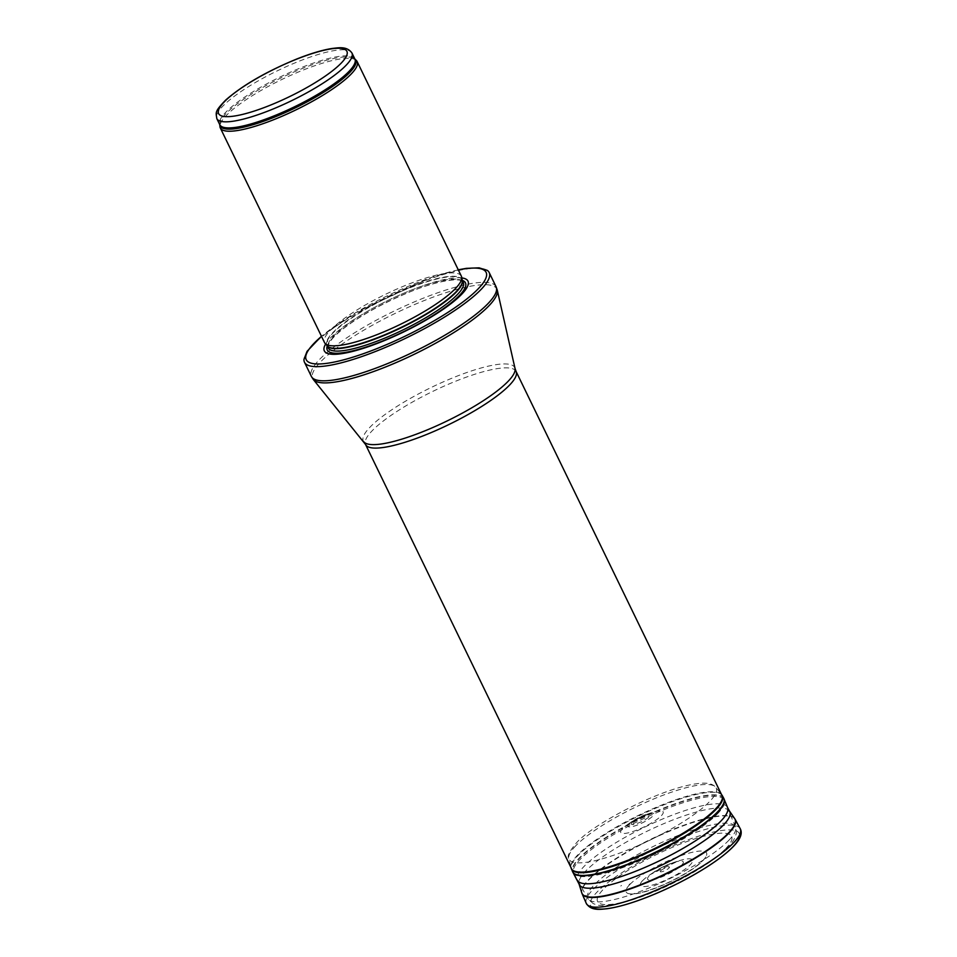 <?xml version="1.0" encoding="UTF-8"?>
<svg xmlns="http://www.w3.org/2000/svg" width="957" height="957" viewBox="0 0 957 957"><rect width="100%" height="100%" fill="white"/><g stroke="black" fill="none" stroke-linecap="round" stroke-linejoin="round"><path stroke-width="0.72" stroke-dasharray="4.79 3.59" d="M356.315 60.423A76.046 16.759 -25.9 0 0 281.418 79.694A76.046 16.759 -25.9 0 0 219.954 126.635M461.334 276.13A76.046 16.759 -25.9 0 0 385.611 294.278A76.046 16.759 -25.9 0 0 324.519 342.57M461.812 277.913A79.85 17.597 -25.9 0 0 388.482 300.199A79.85 17.597 -25.9 0 0 325.631 344.042M487.233 270.364A102.662 22.621 -25.9 0 0 386.951 297.053A102.662 22.621 -25.9 0 0 303.967 359.353M717.415 813.881A83.654 18.434 -25.9 0 0 724.246 800.172A83.654 18.434 -25.9 0 0 724.162 799.98A83.654 18.434 -25.9 0 0 640.855 819.934A83.654 18.434 -25.9 0 0 573.65 873.059A83.654 18.434 -25.9 0 0 573.757 873.251A83.654 18.434 -25.9 0 0 636.836 862.137A83.654 18.434 -25.9 0 0 717.415 813.881M632.134 822.314A10.395 2.285 -25.9 0 0 641.441 821.668A10.395 2.285 -25.9 0 0 648.356 814.539A10.395 2.285 -25.9 0 0 632.134 822.314M660.677 870.774A5.108 1.124 -25.9 0 0 665.259 870.451A5.108 1.124 -25.9 0 0 668.668 866.946A5.108 1.124 -25.9 0 0 660.677 870.774M629.79 884.555A44.692 9.845 154.1 0 1 679.554 856.168A44.692 9.845 154.1 0 1 705.788 856.898A44.692 9.845 154.1 0 1 670.678 881.337A44.692 9.845 154.1 0 1 629.742 893.826A44.692 9.845 154.1 0 1 629.694 884.651A44.692 9.845 154.1 0 1 629.766 884.579A44.692 9.845 154.1 0 1 629.79 884.555M351.937 52.994A75.101 16.544 -25.9 0 0 277.147 70.914A75.101 16.544 -25.9 0 0 216.82 118.608M354.891 59.083A75.101 16.544 -25.9 0 0 280.102 77.003A75.101 16.544 -25.9 0 0 219.775 124.697L219.763 124.589A75.328 16.592 -25.9 0 0 219.763 124.673L219.763 124.589A75.328 16.592 -25.9 0 1 280.64 78.103A75.328 16.592 -25.9 0 1 354.82 59.011L354.891 59.083M462.231 280.186A75.101 16.544 -25.9 0 0 462.075 279.839L462.267 280.425A75.148 16.556 -25.9 0 0 387.118 297.4A75.148 16.556 -25.9 0 0 327.318 345.955L326.971 345.441A75.101 16.544 -25.9 0 0 327.15 345.776M462.219 280.114L462.075 279.839A75.101 16.544 -25.9 0 0 387.298 297.759A75.101 16.544 -25.9 0 0 326.971 345.441L327.103 345.716M463.26 282.267A75.101 16.544 -25.9 0 0 388.482 300.187A75.101 16.544 -25.9 0 0 328.155 347.881C328.347 346.805 325.811 347.295 332.223 338.838C336.11 334.388 342.092 329.328 350.154 323.669C366.447 312.437 385.288 302.304 406.677 293.285C436.428 280.389 462.147 276.956 463.26 282.267M462.339 280.377A76.835 16.927 -25.9 0 0 388.949 301.168A76.835 16.927 -25.9 0 0 327.234 345.979M458.331 269.934A100.007 22.035 -25.9 0 0 321.504 336.374M496.073 286.741A102.662 22.621 -25.9 0 0 393.841 311.228A102.662 22.621 -25.9 0 0 311.372 376.424M497.281 290.174A102.387 22.561 -25.9 0 0 394.942 313.513A102.387 22.561 -25.9 0 0 313.322 379.498M515.022 368.445A84.132 18.53 -25.9 0 0 430.925 387.609A84.132 18.53 -25.9 0 0 363.863 441.835M516.074 371.436A83.654 18.434 -25.9 0 0 432.767 391.401A83.654 18.434 -25.9 0 0 365.562 444.515M728.791 840.342A82.099 18.087 -25.9 0 0 735.49 826.896A82.099 18.087 -25.9 0 0 653.655 846.287A82.099 18.087 -25.9 0 0 587.801 898.611A82.099 18.087 -25.9 0 0 649.695 887.701A82.099 18.087 -25.9 0 0 728.791 840.342M725.633 848.715A74.502 16.413 -25.9 0 0 658.918 853.405A74.502 16.413 -25.9 0 0 609.31 904.521A74.502 16.413 -25.9 0 0 725.633 848.715M629.395 884.687L630.268 883.813A45.135 9.941 -25.9 0 0 629.395 884.687M739.641 834.719A82.625 18.207 -25.9 0 0 680.068 842.89A82.625 18.207 -25.9 0 0 597.312 891.804A82.625 18.207 -25.9 0 0 597.252 891.864A82.625 18.207 -25.9 0 0 591.39 906.71M740.18 828.618A85.556 18.853 -25.9 0 0 675.726 839.923A85.556 18.853 -25.9 0 0 593.232 889.316A85.556 18.853 -25.9 0 0 586.258 903.36M621.464 885.392A54.86 12.082 -25.9 0 0 620.818 886.05L621.464 885.392M629.921 883.897A45.529 10.025 -25.9 0 0 629.06 884.758L629.921 883.897M575.743 845.797A81.716 18.004 -25.9 0 0 568.865 858.525A81.716 18.004 -25.9 0 0 650.545 839.875A81.716 18.004 -25.9 0 0 715.704 787.228A81.716 18.004 -25.9 0 0 653.129 799.203A81.716 18.004 -25.9 0 0 575.791 845.749A81.716 18.004 -25.9 0 0 575.743 845.797M578.052 854.601A83.797 18.458 -25.9 0 0 570.982 867.652L568.865 858.525C566.867 856.527 569.391 851.299 576.437 842.866C592.897 823.929 660.533 788.46 696.624 783.747C706.039 782.276 712.403 783.436 715.704 787.228L721.554 794.537A83.797 18.458 -25.9 0 0 657.339 806.847A83.797 18.458 -25.9 0 0 578.052 854.589A83.797 18.458 -25.9 0 0 578.052 854.601M722.32 795.686A83.881 18.482 -25.9 0 0 659.134 806.763A83.881 18.482 -25.9 0 0 578.255 855.187A83.881 18.482 -25.9 0 0 571.413 868.968M723.731 798.282A84.013 18.506 -25.9 0 0 660.438 809.371A84.013 18.506 -25.9 0 0 579.428 857.867A84.013 18.506 -25.9 0 0 572.585 871.671M723.911 798.64A84.013 18.506 -25.9 0 0 660.653 809.694A84.013 18.506 -25.9 0 0 579.595 858.214L579.595 858.214A84.013 18.506 -25.9 0 0 572.764 872.03M727.595 807.576A83.438 18.386 -25.9 0 0 665.45 817.828A83.438 18.386 -25.9 0 0 584.117 866.348A83.438 18.386 -25.9 0 0 584.105 866.36A83.438 18.386 -25.9 0 0 577.502 880.452M729.461 811.034A83.642 18.434 -25.9 0 0 665.821 822.805A83.642 18.434 -25.9 0 0 586.055 870.714A83.642 18.434 -25.9 0 0 586.031 870.726A83.642 18.434 -25.9 0 0 586.031 870.738A83.642 18.434 -25.9 0 0 579.057 884.065M734.713 818.642A85.041 18.733 -25.9 0 0 669.972 830.628A85.041 18.733 -25.9 0 0 588.878 879.339A85.041 18.733 -25.9 0 0 581.796 892.893M734.928 818.989A85.089 18.745 -25.9 0 0 670.223 830.915A85.089 18.745 -25.9 0 0 589.022 879.686A85.089 18.745 -25.9 0 0 589.01 879.698A85.089 18.745 -25.9 0 0 581.928 893.288M642.458 880.715A29.368 6.472 -25.9 0 0 641.8 881.409L642.458 880.715M622.648 828.559A23.566 5.192 -25.9 0 0 622.552 828.654A23.566 5.192 -25.9 0 0 632.876 831.525A23.566 5.192 -25.9 0 0 661.143 815.914A23.566 5.192 -25.9 0 0 651.442 812.708A23.566 5.192 -25.9 0 0 628.629 823.786A23.566 5.192 -25.9 0 0 622.648 828.559M629.096 823.929L629.096 823.929A14.415 3.17 -25.9 0 0 635.281 825.759A14.415 3.17 -25.9 0 0 652.614 816.213A14.415 3.17 -25.9 0 0 646.717 814.24A14.415 3.17 -25.9 0 0 632.756 821.01A14.415 3.17 -25.9 0 0 629.096 823.929M648.786 876.325A19.834 4.366 -25.9 0 0 658.284 878.227A19.834 4.366 -25.9 0 0 681.683 865.152A19.834 4.366 -25.9 0 0 673.417 862.568A19.834 4.366 -25.9 0 0 654.217 871.887A19.834 4.366 -25.9 0 0 649.181 875.906A19.834 4.366 -25.9 0 0 648.786 876.325M642.099 881.218A28.985 6.388 -25.9 0 0 656.131 883.897A28.985 6.388 -25.9 0 0 690.272 864.781A28.985 6.388 -25.9 0 0 678.154 861.037A28.985 6.388 -25.9 0 0 650.09 874.662A28.985 6.388 -25.9 0 0 642.733 880.536A28.985 6.388 -25.9 0 0 642.099 881.218M458.247 269.778L430.901 277.566L356.267 312.293L321.432 336.218M571.891 869.434L573.65 873.059M722.391 796.344L724.162 799.98M573.757 873.251L587.801 898.611L593.208 903.611C598.137 905.286 598.711 906.446 613.198 904.628C621.56 903.205 631.285 900.465 642.374 896.41C661.012 889.508 679.051 880.895 696.505 870.547C710.226 862.353 720.669 854.625 727.858 847.34C731.902 843.679 739.031 833.882 735.49 826.896L724.246 800.172M705.788 856.898C698.108 870.81 645.425 896.386 629.742 893.826M651.442 812.708L628.629 823.786L632.756 821.01L651.442 812.708M673.417 862.568L663.333 866.683L650.09 874.662L678.154 861.037L673.417 862.568"/><path stroke-width="1.44" d="M351.016 74.191A76.046 16.759 -25.9 0 0 357.14 61.547A76.046 16.759 -25.9 0 0 356.315 60.423L354.88 59.059A75.328 16.592 -25.9 0 1 349.58 72.648A75.328 16.592 -25.9 0 1 274.001 117.328A75.328 16.592 -25.9 0 1 219.763 124.673L219.954 126.635A76.046 16.759 -25.9 0 0 220.325 127.987A76.046 16.759 -25.9 0 0 277.351 118.225A76.046 16.759 -25.9 0 0 351.016 74.191M220.325 127.987L324.519 342.57A76.046 16.759 -25.9 0 0 325.081 343.419A76.046 16.759 -25.9 0 0 383.613 331.959A76.046 16.759 -25.9 0 0 455.209 288.775A76.046 16.759 -25.9 0 0 461.657 277.099A76.046 16.759 -25.9 0 0 461.334 276.13L357.14 61.547M325.631 344.042A79.85 17.597 -25.9 0 0 372.871 345.07A79.85 17.597 -25.9 0 0 461.561 294.409A79.85 17.597 -25.9 0 0 461.812 277.913M321.432 336.218L307.053 351.351L303.967 359.353A102.662 22.621 -25.9 0 0 304.482 362.248A102.662 22.621 -25.9 0 0 381.472 349.078A102.662 22.621 -25.9 0 0 480.916 289.612A102.662 22.621 -25.9 0 0 489.194 272.554A102.662 22.621 -25.9 0 0 487.233 270.364L479.086 267.84L466.43 268.355L458.247 269.778M345.884 65.483A75.101 16.544 -25.9 0 0 351.937 52.994C346.733 45.757 338.072 47.91 332.163 48.46C322.521 49.979 310.858 53.448 297.149 58.856C266.62 71.404 242.815 85.125 225.732 100.03C214.344 111.813 215.971 112.304 216.82 118.608A75.101 16.544 -25.9 0 0 273.14 108.978A75.101 16.544 -25.9 0 0 345.884 65.483M341.147 63.174A71.297 15.707 154.1 0 1 229.836 116.563A71.297 15.707 154.1 0 1 277.303 67.66A71.297 15.707 154.1 0 1 341.147 63.174M216.82 118.608L219.775 124.697A75.101 16.544 -25.9 0 0 276.095 115.055A75.101 16.544 -25.9 0 0 348.838 71.572A75.101 16.544 -25.9 0 0 354.891 59.083L351.937 52.994M325.081 343.419L327.318 345.955A75.148 16.556 -25.9 0 0 385.145 334.627A75.148 16.556 -25.9 0 0 455.903 291.957A75.148 16.556 -25.9 0 0 462.267 280.425L461.657 277.099M327.15 345.776A75.101 16.544 -25.9 0 0 384.056 335.488A75.101 16.544 -25.9 0 0 456.022 292.316A75.101 16.544 -25.9 0 0 462.231 280.186M327.103 345.716L328.155 347.881A75.101 16.544 -25.9 0 0 384.475 338.24A75.101 16.544 -25.9 0 0 457.207 294.756A75.101 16.544 -25.9 0 0 463.26 282.267L462.219 280.114M327.234 345.979A76.835 16.927 -25.9 0 0 377.644 342.965A76.835 16.927 -25.9 0 0 459.276 295.605A76.835 16.927 -25.9 0 0 462.339 280.377M321.504 336.374A100.007 22.035 -25.9 0 0 351.255 357.679A100.007 22.035 -25.9 0 0 478.069 288.954A100.007 22.035 -25.9 0 0 458.331 269.934M304.482 362.248L311.372 376.424A102.662 22.621 -25.9 0 0 388.363 363.253A102.662 22.621 -25.9 0 0 487.807 303.8A102.662 22.621 -25.9 0 0 496.073 286.741L489.194 272.554M363.863 441.835A84.132 18.53 -25.9 0 0 428.365 429.43A84.132 18.53 -25.9 0 0 507.916 381.52A84.132 18.53 -25.9 0 0 515.022 368.445L516.074 371.436A83.654 18.434 -25.9 0 1 509.327 385.336A83.654 18.434 -25.9 0 1 428.305 433.784A83.654 18.434 -25.9 0 1 365.562 444.515L313.322 379.498A102.387 22.561 -25.9 0 0 391.832 364.414A102.387 22.561 -25.9 0 0 488.644 306.096A102.387 22.561 -25.9 0 0 497.281 290.174L496.073 286.741M740.18 828.618C742.931 833.559 740.144 840.019 731.842 847.998C725.908 853.776 717.798 859.972 707.522 866.599C688.741 878.538 668.381 888.814 646.465 897.451C630.795 903.504 617.6 907.272 606.882 908.755C600.135 909.341 591.127 911.064 586.258 903.36A85.556 18.853 -25.9 0 0 671.539 883.12A85.556 18.853 -25.9 0 0 740.18 828.618L735.143 819.348A85.089 18.745 -25.9 0 0 734.928 818.989M591.39 906.71A82.625 18.207 -25.9 0 0 672.879 885.883A82.625 18.207 -25.9 0 0 739.641 834.719M571.413 868.968A83.881 18.482 -25.9 0 0 655.019 849.11A83.881 18.482 -25.9 0 0 722.32 795.686L723.731 798.282A84.013 18.506 -25.9 0 1 656.323 851.79A84.013 18.506 -25.9 0 1 572.585 871.671L570.982 867.652A83.797 18.458 -25.9 0 0 654.744 848.524A83.797 18.458 -25.9 0 0 721.554 794.537L721.446 794.394M572.764 872.03A84.013 18.506 -25.9 0 0 572.944 872.401A84.013 18.506 -25.9 0 0 656.49 852.125A84.013 18.506 -25.9 0 0 724.078 799.011A84.013 18.506 -25.9 0 0 723.911 798.64M577.502 880.452A83.438 18.386 -25.9 0 0 660.462 860.319A83.438 18.386 -25.9 0 0 727.595 807.576L729.461 811.034A83.642 18.434 -25.9 0 1 662.579 864.685A83.642 18.434 -25.9 0 1 579.057 884.065L572.585 871.671M581.928 893.288A85.089 18.745 -25.9 0 0 582.083 893.671L581.796 892.893A85.041 18.733 -25.9 0 0 666.718 873.191A85.041 18.733 -25.9 0 0 734.713 818.642L729.461 811.034M586.258 903.36L582.083 893.671A85.089 18.745 -25.9 0 0 666.885 873.538A85.089 18.745 -25.9 0 0 735.143 819.348L734.713 818.642M313.322 379.498L311.372 376.424M515.022 368.445L497.281 290.174M365.562 444.515L571.891 869.434M516.074 371.436L722.391 796.344M722.32 795.686L721.554 794.537M723.731 798.282L727.595 807.576M581.796 892.893L579.057 884.065"/></g></svg>
